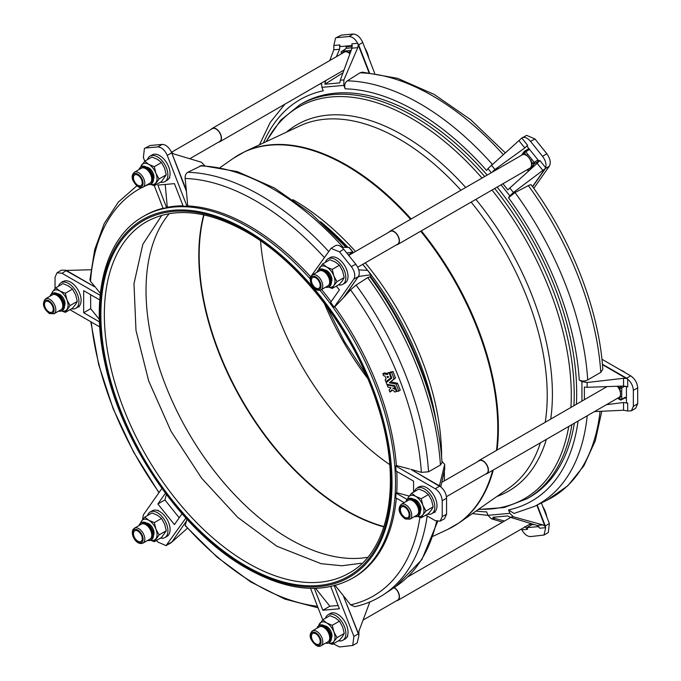 <?xml version="1.0" encoding="UTF-8"?>
<svg xmlns="http://www.w3.org/2000/svg" width="681" height="681" viewBox="0 0 681 681"><rect width="100%" height="100%" fill="white"/><g stroke="black" fill="none" stroke-linecap="round" stroke-linejoin="round"><path stroke-width="1.02" d="M260.534 240.861A202.802 117.089 -120 0 0 389.753 464.646M169.228 213.655A202.802 117.089 -120 0 0 163.38 379.53A202.802 117.089 -120 0 0 289.434 538.943A202.802 117.089 -120 0 0 367.706 557.288M139.009 525.545A9.832 5.678 60 0 1 139.528 524.353A9.832 5.678 60 0 1 140.78 523.102A9.832 5.678 60 0 1 149.803 527.511A9.832 5.678 60 0 1 151.863 538.884A9.832 5.678 60 0 1 150.612 540.135A9.832 5.678 60 0 1 147.615 540.442M140.78 523.102L141.648 522.599A9.832 5.678 60 0 1 150.671 527.009A9.832 5.678 60 0 1 152.731 538.382A9.832 5.678 60 0 1 151.48 539.633L150.612 540.135M141.393 524.166A8.606 4.971 60 0 1 149.292 528.03A8.606 4.971 60 0 1 151.097 537.973A8.606 4.971 60 0 1 149.999 539.071L143.044 543.08A8.606 4.971 60 0 0 144.142 541.991A8.606 4.971 60 0 0 142.338 532.04A8.606 4.971 60 0 0 134.438 528.184L141.393 524.166M160.546 538.084A14.752 8.512 -120 0 0 164.87 537.573L167.049 536.322A14.752 8.512 -120 0 0 168.701 534.781A14.752 8.512 -120 0 0 169.475 525.102A14.752 8.512 -120 0 0 169.169 524.072A14.752 8.512 -120 0 0 158.639 510.971A14.752 8.512 -120 0 0 157.788 510.614A14.752 8.512 -120 0 0 152.297 510.776L150.126 512.027A14.752 8.512 -120 0 0 148.467 513.568A14.752 8.512 -120 0 0 147.522 515.526M164.87 537.573A14.752 8.512 -120 0 0 166.53 536.041A14.752 8.512 -120 0 0 163.849 518.913A14.752 8.512 -120 0 0 150.126 512.027M620.621 370.038A18.438 10.641 60 0 1 623.03 371.179A18.438 10.641 60 0 1 625.447 372.83M365.033 48.411A18.438 10.641 60 0 1 367.382 53.195A18.438 10.641 60 0 1 368.719 57.749A18.438 10.641 60 0 1 368.779 58.064M542.902 506.851A18.438 10.641 60 0 1 545.37 511.823A18.438 10.641 60 0 1 546.707 516.377A18.438 10.641 60 0 1 546.8 516.896M310.681 276.809A208.948 120.639 -120 0 0 249.297 225.956A208.948 120.639 -120 0 0 187.701 205.926L187.02 206.309A208.948 120.639 -120 0 0 183.189 206.207L174.43 183.632L157.864 185.104L166.624 207.679A208.948 120.639 -120 0 0 163.134 208.446L154.315 185.734M319.942 290.268A208.948 120.639 -120 0 1 352.23 578.399L353.762 577.514A208.948 120.639 -120 0 0 396.333 498.143M404.156 502.663L395.729 497.794A208.948 120.639 -120 0 0 396.061 493.104L396.734 492.721A208.948 120.639 -120 0 0 396.776 471.439M413.58 492.116L413.58 481.144L396.061 471.022A208.948 120.639 -120 0 0 395.729 465.949L396.393 465.54A208.948 120.639 -120 0 0 334.805 306.799L334.124 307.165A208.948 120.639 -120 0 0 330.625 302.364L339.385 289.902L336.32 286.097M331.085 301.7A208.948 120.639 -120 0 0 321.585 289.502M310.417 277.652A208.948 120.639 -120 0 0 310.23 277.448L310.808 276.622M391.566 372.269L389.847 372.762L391.788 378.057L386.17 382.645L386.885 384.322L394.75 385.659L397.083 391.379L398.819 391.081L396.053 383.99L389.413 382.858L394.086 378.798L391.566 372.269M389.847 372.762L393.031 371.537L395.474 377.998L390.741 381.879L397.517 383.258L400.258 390.162L398.819 391.081M394.325 391.354L394.75 392.026L396.419 391.541L395.704 389.762L392.673 388.025L394.98 388.289L394.265 386.28L387.251 385.088L387.974 387.106L390.971 387.761L389.115 390.026L389.838 391.941L391.864 389.804L394.325 391.354M384.952 375.997L386.101 378.883L385.097 379.853L385.957 381.743L390.945 377.742L389.106 372.839L387.438 373.214L387.71 374.559L382.926 373.724L383.522 375.682L384.952 375.997M387.387 373.333L390.613 372.226M388.774 376.823L386.995 376.482L387.608 377.751L388.774 376.823M420.415 511.227A7.372 4.256 -120 0 0 415.708 499.905A7.372 4.256 -120 0 0 413.469 499.199M441.756 482.369L479.305 460.688A7.372 4.256 60 0 1 482.991 461.054A7.372 4.256 60 0 1 487.809 467.558A7.372 4.256 60 0 1 486.685 473.465L446.455 496.687M478.232 461.309A7.678 4.435 60 0 1 479.152 460.424A7.678 4.435 60 0 1 482.991 460.807A7.678 4.435 60 0 1 488.013 467.575A7.678 4.435 60 0 1 486.838 473.729A7.678 4.435 60 0 1 485.604 474.087M617.216 386.255A7.678 4.435 60 0 1 617.463 386.527A7.678 4.435 60 0 1 619.991 390.894A7.678 4.435 60 0 1 619.991 396.368A7.678 4.435 60 0 1 618.935 397.466L486.838 473.729M427.447 514.181A14.752 8.512 -120 0 0 431.78 513.678L433.95 512.427A14.752 8.512 -120 0 0 434.512 512.044A14.752 8.512 -120 0 0 435.048 511.567A14.752 8.512 -120 0 0 435.048 497.522A14.752 8.512 -120 0 0 434.555 496.509A14.752 8.512 -120 0 0 426.57 487.613A14.752 8.512 -120 0 0 419.198 486.881L417.027 488.132A14.752 8.512 -120 0 0 414.431 491.631M431.78 513.678A14.752 8.512 -120 0 0 434.035 501.863A14.752 8.512 -120 0 0 424.399 488.864A14.752 8.512 -120 0 0 417.027 488.132M401.339 504.289L408.294 500.271A8.606 4.971 60 0 1 412.328 500.552A8.606 4.971 60 0 1 418.168 508.103A8.606 4.971 60 0 1 416.9 515.177L409.945 519.186A8.606 4.971 60 0 0 411.213 512.121A8.606 4.971 60 0 0 405.374 504.561A8.606 4.971 60 0 0 401.339 504.289C396.019 509.669 401.33 516.113 405.306 518.973L409.945 519.186M405.919 501.642A9.832 5.678 60 0 1 407.681 499.207A9.832 5.678 60 0 1 412.286 499.522A9.832 5.678 60 0 1 418.96 508.162A9.832 5.678 60 0 1 417.513 516.241A9.832 5.678 60 0 1 414.516 516.547M406.915 499.999L408.557 497.028A11.679 6.742 60 0 0 407.647 499.224L408.549 498.705A9.832 5.678 60 0 1 413.154 499.02A9.832 5.678 60 0 1 419.828 507.66A9.832 5.678 60 0 1 418.381 515.738L417.513 516.241A11.679 6.742 -120 0 0 422.858 514.819L421.216 517.781L417.368 516.317M331.468 637.833A7.372 4.256 -120 0 0 331.272 632.13A7.372 4.256 -120 0 0 324.514 625.805M394.035 587.66A7.372 4.256 60 0 1 398.555 593.279A7.372 4.256 60 0 1 397.73 600.072L363.075 620.076M394.231 587.524A7.678 4.435 60 0 1 398.743 593.262A7.678 4.435 60 0 1 397.883 600.336A7.678 4.435 60 0 1 396.657 600.693M530.686 523.476A7.678 4.435 60 0 1 530.644 523.536A7.678 4.435 60 0 1 529.988 524.072L397.883 600.336M338.5 640.787A14.752 8.512 -120 0 0 342.824 640.285L344.995 639.033A14.752 8.512 -120 0 0 347.123 636.709A14.752 8.512 -120 0 0 347.421 636.028A14.752 8.512 -120 0 0 346.655 625.456A14.752 8.512 -120 0 0 339.444 615.454A14.752 8.512 -120 0 0 338.644 614.866A14.752 8.512 -120 0 0 330.242 613.487L328.072 614.739A14.752 8.512 -120 0 0 325.475 618.237M342.824 640.285A14.752 8.512 -120 0 0 344.475 626.707A14.752 8.512 -120 0 0 328.072 614.739M312.392 630.895L319.338 626.878A8.606 4.971 60 0 1 328.77 633.509A8.606 4.971 60 0 1 327.944 641.783L320.989 645.792A8.606 4.971 60 0 0 321.824 637.527A8.606 4.971 60 0 0 312.392 630.895C309.872 633.466 309.463 636.335 311.157 639.519C314.937 645.418 318.214 647.512 320.989 645.792M316.963 628.248A9.832 5.678 60 0 1 318.725 625.813A9.832 5.678 60 0 1 329.502 633.39A9.832 5.678 60 0 1 328.557 642.847A9.832 5.678 60 0 1 325.569 643.153M318.725 625.813L319.593 625.311A9.832 5.678 60 0 1 330.37 632.887A9.832 5.678 60 0 1 329.425 642.345L328.557 642.847A11.679 6.742 60 0 0 333.903 641.425L332.26 644.388L328.412 642.924M331.426 281.908A7.372 4.256 -120 0 0 330.404 274.477A7.372 4.256 -120 0 0 324.479 269.88M348.698 255.401L390.315 231.378A7.372 4.256 60 0 1 397.176 234.817A7.372 4.256 60 0 1 398.513 243.381A7.372 4.256 60 0 1 397.687 244.147L357.712 267.224M389.234 232A7.678 4.435 60 0 1 389.294 231.906A7.678 4.435 60 0 1 390.162 231.106A7.678 4.435 60 0 1 397.304 234.698A7.678 4.435 60 0 1 398.7 243.611A7.678 4.435 60 0 1 397.84 244.411A7.678 4.435 60 0 1 396.614 244.768M390.162 231.106L522.259 154.842A7.678 4.435 60 0 1 523.051 154.544A7.678 4.435 60 0 1 526.498 155.464A7.678 4.435 60 0 1 530.601 160.563A7.678 4.435 60 0 1 531.52 165.074A7.678 4.435 60 0 1 530.805 167.347A7.678 4.435 60 0 1 529.946 168.147L397.84 244.411M338.457 284.871A14.752 8.512 -120 0 0 342.781 284.36L344.952 283.109A14.752 8.512 -120 0 0 346.612 281.576A14.752 8.512 -120 0 0 347.404 271.966A14.752 8.512 -120 0 0 347.08 270.859A14.752 8.512 -120 0 0 336.55 257.758A14.752 8.512 -120 0 0 335.759 257.427A14.752 8.512 -120 0 0 330.208 257.563L328.029 258.814A14.752 8.512 -120 0 0 326.378 260.355A14.752 8.512 -120 0 0 325.433 262.313M342.781 284.36A14.752 8.512 -120 0 0 344.441 282.828A14.752 8.512 -120 0 0 341.751 265.701A14.752 8.512 -120 0 0 328.029 258.814M329 284.76A8.606 4.971 60 0 1 327.901 285.858L320.955 289.868A8.606 4.971 60 0 0 322.045 288.778A8.606 4.971 60 0 0 320.249 278.827A8.606 4.971 60 0 0 312.349 274.971L319.304 270.953A8.606 4.971 60 0 1 327.195 274.818A8.606 4.971 60 0 1 329 284.76M316.92 272.332A9.832 5.678 60 0 1 317.431 271.14A9.832 5.678 60 0 1 318.682 269.889A9.832 5.678 60 0 1 327.714 274.298A9.832 5.678 60 0 1 329.774 285.671A9.832 5.678 60 0 1 328.523 286.922A9.832 5.678 60 0 1 325.527 287.229M318.682 269.889L319.559 269.387A9.832 5.678 60 0 1 328.582 273.796A9.832 5.678 60 0 1 330.643 285.169A9.832 5.678 60 0 1 329.391 286.42L328.523 286.922M153.472 179.205A7.372 4.256 -120 0 0 153.285 173.493A7.372 4.256 -120 0 0 146.526 167.168M171.569 152.212L212.361 128.666A7.372 4.256 60 0 1 220.567 134.651A7.372 4.256 60 0 1 219.742 141.435L189.778 158.741M211.289 129.288A7.678 4.435 60 0 1 212.208 128.403A7.678 4.435 60 0 1 220.755 134.634A7.678 4.435 60 0 1 219.895 141.708A7.678 4.435 60 0 1 218.661 142.057M212.208 128.403L344.314 52.131A7.678 4.435 60 0 1 347.761 52.301A7.678 4.435 60 0 1 349.906 53.85M160.503 182.159A14.752 8.512 -120 0 0 164.828 181.657A14.752 8.512 -120 0 0 166.487 168.071A14.752 8.512 -120 0 0 150.084 156.111A14.752 8.512 -120 0 0 147.488 159.601M164.828 181.657L167.007 180.397A14.752 8.512 -120 0 0 169.135 178.073A14.752 8.512 -120 0 0 169.458 177.341A14.752 8.512 -120 0 0 168.658 166.819A14.752 8.512 -120 0 0 161.516 156.868A14.752 8.512 -120 0 0 160.656 156.238A14.752 8.512 -120 0 0 152.255 154.851L150.084 156.111M150.782 174.881A8.606 4.971 60 0 1 149.956 183.146L143.001 187.164A8.606 4.971 60 0 0 143.827 178.89A8.606 4.971 60 0 0 134.395 172.259L141.35 168.241A8.606 4.971 60 0 1 150.782 174.881M138.975 169.62A9.832 5.678 60 0 1 140.737 167.177A9.832 5.678 60 0 1 151.514 174.762A9.832 5.678 60 0 1 150.569 184.21A9.832 5.678 60 0 1 147.573 184.517M140.737 167.177L141.605 166.675A9.832 5.678 60 0 1 152.382 174.259A9.832 5.678 60 0 1 151.437 183.708L150.569 184.21M64.525 305.812A7.372 4.256 -120 0 0 59.809 294.481A7.372 4.256 -120 0 0 57.57 293.775M71.556 308.765A14.752 8.512 -120 0 0 75.88 308.263A14.752 8.512 -120 0 0 78.136 296.439A14.752 8.512 -120 0 0 68.5 283.441A14.752 8.512 -120 0 0 61.128 282.717A14.752 8.512 -120 0 0 58.532 286.207M75.88 308.263L78.051 307.003A14.752 8.512 -120 0 0 78.656 306.595A14.752 8.512 -120 0 0 79.149 306.144A14.752 8.512 -120 0 0 79.149 292.106A14.752 8.512 -120 0 0 78.621 291.017A14.752 8.512 -120 0 0 70.679 282.189A14.752 8.512 -120 0 0 63.299 281.457L61.128 282.717M56.429 295.128A8.606 4.971 60 0 1 62.269 302.687A8.606 4.971 60 0 1 61.001 309.753L54.046 313.762A8.606 4.971 60 0 0 55.314 306.697A8.606 4.971 60 0 0 49.475 299.138A8.606 4.971 60 0 0 45.448 298.865L52.394 294.847A8.606 4.971 60 0 1 56.429 295.128M50.019 296.226A9.832 5.678 60 0 1 51.782 293.783A9.832 5.678 60 0 1 56.395 294.098A9.832 5.678 60 0 1 63.061 302.739A9.832 5.678 60 0 1 61.613 310.817A9.832 5.678 60 0 1 58.626 311.123M51.782 293.783L52.65 293.281A9.832 5.678 60 0 1 57.264 293.605A9.832 5.678 60 0 1 63.929 302.236A9.832 5.678 60 0 1 62.482 310.315L61.613 310.817M484.719 176.515A227.386 131.28 -120 0 0 413.427 116.111A227.386 131.28 -120 0 0 299.734 104.848L302.202 103.427A227.386 131.28 60 0 1 415.895 114.689A227.386 131.28 60 0 1 487.179 175.094M497.164 187.071A227.386 131.28 60 0 1 576.381 404.293M574.364 423.199A227.386 131.28 60 0 1 529.58 497.266L527.111 498.688A227.386 131.28 -120 0 0 571.895 424.621M142.533 519.756L143.359 514.845L161.899 488.473M185.862 518.079L166.053 545.634L157.745 542.016L156.477 540.433M182.014 513.78L174.43 524.583L157.864 503.983L165.406 493.257M157.788 510.614L158.052 510.239L158.639 510.971M169.169 524.072L169.475 525.102M581.94 401.083L581.94 381.598L579.267 380.058A231.744 133.799 -120 0 0 508.537 197.762L509.873 195.864L501.02 184.849M491.282 172.727L487.954 168.599L486.626 170.497A231.744 133.799 -120 0 0 345.165 88.819L343.828 85.38L321.909 87.338L323.245 90.786A231.744 133.799 -120 0 0 263.436 142.942M475.985 511.073A231.744 133.799 -120 0 0 486.626 511.865L487.954 515.304L509.873 513.346L508.537 509.907A231.744 133.799 -120 0 0 578.075 421.054M367.791 270.519L371.298 274.877L370.183 277.073M441.926 461.36L444.684 464.34L444.684 469.081L444.625 464.808L439.526 485.323M531.359 184.951C572.057 240.631 599.008 310.025 602.804 369.34L600.795 372.328L587.72 379.93C584.86 381.343 582.042 381.377 579.267 380.058M508.537 197.762L515.015 192.536L528.345 185.607C530.499 184.551 531.52 184.483 531.418 185.411M623.558 410.243L623.558 402.514L627.695 403.203L627.695 410.983L623.558 410.243L594.462 411.596M581.94 381.598L587.141 382.501L623.558 378.295L626.316 378.466L602.438 364.641M602.404 364.224L626.571 378.168L630.742 375.886L601.919 359.245M630.742 375.886C634.939 378.815 637.254 382.833 637.697 387.932L633.347 390.307C633.075 385.982 631.193 382.262 627.695 379.155L627.695 386.944L623.558 386.033L623.558 378.295M627.695 410.983L631.372 410.83L633.347 406.361L637.697 403.722L637.697 387.932M637.697 403.722L635.722 408.191L631.372 410.83M633.347 406.361L633.347 390.307M626.409 386.391L626.409 402.454L627.695 403.203M587.141 382.501L587.141 387.302L623.558 386.033M587.141 387.302L584.383 387.063L584.383 399.67M623.558 402.514L606.43 404.684M587.201 415.785A237.882 137.341 60 0 1 534.457 506.383L514.036 513.44L508.537 509.907M626.231 378.372A6.146 3.55 120 0 1 626.571 378.168L627.695 379.155M627.141 378.789L626.316 378.466M345.165 88.819C344.126 85.423 344.841 82.767 347.301 80.843L360.028 72.816L362.428 72.143L397.644 78.341L434.24 94.463L470.639 119.677L505.268 152.791M532.516 186.551L544.962 168.803L513.414 192.493L509.873 195.864M487.954 168.599L521.791 138.03L527.63 145.291L526.983 146.211L539.139 161.329M526.668 135.366L534.977 138.984L530.533 141.367C527.273 137.673 524.353 136.558 521.791 138.03L526.668 135.366M542.953 170.539L537.147 163.329L539.82 160.461L545.66 167.73C546.596 164.223 545.566 160.427 542.57 156.349L546.817 153.71L534.977 138.984M546.817 153.71C550.231 158.545 551.082 162.691 549.363 166.155L545.285 168.684L532.627 186.696M533.785 188.322L549.363 166.155M542.57 156.349L530.533 141.367M491.341 165.032L494.942 169.509L524.787 147.947L518.99 140.737M494.942 169.509L492.865 171.203L500.356 167.492M528.626 148.254L527.937 149.241L528.771 148.432M527.63 145.291L524.787 147.947M502.936 183.734L507.89 189.897L509.814 188.016L513.414 192.493M537.147 163.329L509.814 188.016M545.66 167.73L545.285 168.684A6.146 4.844 35.1 0 1 544.945 168.871M544.962 168.803L545.43 168.207M368.957 72.526L358.206 44.937L357.772 47.653L343.896 79.907L343.828 85.38M329.808 60.498L333.809 49.798L333.852 45.44L339.691 44.92L340.338 46.58L352.281 45.508M321.909 87.338L321.5 83.039M335.52 38.059L341.385 35.106L335.52 38.059L333.852 45.44M357.772 47.653L351.975 48.172L351.881 43.831L357.721 43.303C355.159 38.877 352.247 36.621 348.978 36.553L353.226 34.05L341.385 35.106M353.226 34.05C357.082 34.297 360.249 37.106 362.726 42.469L358.649 44.878L369.391 72.569M374.635 73.165L362.726 42.469M348.978 36.553L336.942 37.625M323.824 81.703L325.424 81.558L325.884 80.511M336.337 56.736L339.615 49.279L333.809 49.798M325.424 81.558L324.846 84.214L343.003 72.799M345.744 46.095L346.535 48.155M339.691 44.92L339.615 49.279M324.846 84.214L339.87 82.878L340.296 80.23L343.896 79.907M351.975 48.172L340.296 80.23M357.721 43.303L358.649 44.878A6.146 1.302 -21.2 0 1 358.3 45.074M358.206 44.937L358.01 43.993M502.578 522.148L491.341 518.786L487.954 515.304M509.873 513.346L513.414 516.811L542.953 524.923L544.962 526.285L536.832 505.208M537.19 505.03L545.285 525.911L549.363 523.51L541.395 502.953M549.363 523.51L548.282 532.551L544.034 535.045L545.66 527.69L539.82 528.218L537.147 525.443L542.953 524.923M524.787 526.549L527.63 529.307L521.791 529.827C524.353 534.253 527.273 536.509 530.533 536.585L544.034 535.045M538.85 526.583L526.983 527.639L531.478 524.813L534.27 524.566M513.414 516.811L509.814 517.134L537.147 525.443M509.814 517.134L507.89 515.926L492.865 517.271L494.942 518.462L491.341 518.786M504.485 521.05L494.942 518.462M526.983 527.639L527.63 529.307M531.274 524.293L531.478 524.813M544.945 526.107A6.146 1.302 158.8 0 0 545.285 525.911L545.66 527.69M521.791 529.827L521.425 529.188M545.43 527.043L544.962 526.285M51.747 293.809A11.679 6.742 60 0 1 52.658 291.613L55.782 287.791L59.809 290.974A11.679 6.742 -120 0 0 52.658 291.613L51.015 294.575M65.316 293.298L66.959 299.87L70.083 305.582L65.316 312.366L72.535 308.195L75.651 304.381L77.302 301.419L75.651 294.847L72.535 289.127L65.316 293.298L59.809 290.974A11.679 6.742 60 0 1 66.959 299.87A11.679 6.742 60 0 1 66.959 309.395A11.679 6.742 60 0 1 61.579 310.834M65.316 312.366L61.469 310.894M72.535 289.127L68.5 285.952L63.001 283.628L55.782 287.791M77.302 301.419L70.083 305.582M140.703 167.203A11.679 6.742 60 0 1 141.614 165.006A11.679 6.742 60 0 1 148.764 164.368L154.272 166.692L155.915 173.263A11.679 6.742 -120 0 0 148.764 164.368L144.738 161.184L139.971 167.969M159.039 178.975L154.272 185.76L161.491 181.589L166.258 174.813L159.039 178.975L155.915 173.263A11.679 6.742 60 0 1 155.915 182.797A11.679 6.742 60 0 1 150.535 184.228M154.272 185.76L150.424 184.287M166.258 174.813L164.606 168.241L161.491 162.521L154.272 166.692M144.738 161.184L151.957 157.022L157.456 159.345L161.491 162.521M346.578 48.096L346.059 46.742L346.374 48.291L344.739 49.56M343.616 52.531A1.226 0.97 -95.1 0 1 344.092 51.041L350.383 50.479A1.226 0.707 60 0 1 351.03 50.76M350.255 52.897L349.94 52.105L347.761 52.301A1.226 0.97 -95.1 0 1 348.195 50.675M343.335 52.692L341.479 52.863A1.226 0.97 -95.1 0 1 341.913 51.237L345.386 49.228A1.226 0.707 -120 0 0 345.207 49.287A1.226 0.707 -120 0 0 345.071 49.415M345.386 49.228L344.637 49.296M317.916 270.68L322.683 263.896L326.718 267.071A11.679 6.742 60 0 1 333.869 275.967L336.984 281.687L333.869 285.501A11.679 6.742 -120 0 0 333.869 275.967L332.217 269.404L326.718 267.071A11.679 6.742 60 0 0 319.568 267.71A11.679 6.742 60 0 0 318.648 269.914M322.683 263.896L329.902 259.733L335.41 262.057L339.436 265.232L342.56 270.953L344.203 277.525L342.56 280.487L339.436 284.3L332.217 288.472L333.869 285.501A11.679 6.742 60 0 1 328.48 286.939M332.217 288.472L328.37 286.999M344.203 277.525L336.984 281.687M339.436 265.232L332.217 269.404M523.17 153.106A1.226 0.97 35.1 0 0 522.914 153.336L522.914 153.336A1.226 0.97 35.1 0 0 523.051 154.544L524.31 152.748A1.226 0.97 -144.9 0 1 524.43 151.31A1.226 0.707 60 0 1 524.566 151.182A1.226 0.707 60 0 1 525.621 151.625L534.083 162.163A1.226 0.707 60 0 1 534.406 163.712L530.38 169.441M521.399 155.336L524.174 151.54A1.226 1.226 0 0 1 524.566 151.182L528.047 149.173A1.226 0.707 -120 0 1 529.094 149.624L524.31 152.748L526.498 155.464L527.801 154.34M533.146 165.509A1.226 0.97 35.1 0 1 531.52 165.074L532.78 163.278L530.601 160.563L531.904 159.448M529.248 168.547A1.226 0.97 35.1 0 0 530.771 168.879M537.564 160.154L532.78 163.278A1.226 0.97 35.1 0 0 534.406 163.712L537.879 161.712A1.226 0.707 -120 0 0 537.564 160.154L538.313 161.091L538.748 160.844M537.879 161.712L538.313 161.091M529.094 149.624L528.345 148.688M333.903 631.891L337.027 637.612L333.903 641.425A11.679 6.742 60 0 0 333.903 631.891A11.679 6.742 60 0 0 326.752 622.996L332.26 625.328L333.903 631.891M318.691 625.83A11.679 6.742 60 0 1 319.602 623.634A11.679 6.742 60 0 1 326.752 622.996L322.726 619.821L317.959 626.605M322.726 619.821L329.945 615.65L335.444 617.982L339.478 621.157L342.594 626.878L344.245 633.441L342.594 636.412L339.478 640.225L332.26 644.388M339.478 621.157L332.26 625.328M344.245 633.441L337.027 637.612M530.814 523.519L530.644 523.536A1.226 0.97 84.9 0 0 531.614 524.251L532.874 524.14M415.708 496.389L421.216 498.722L422.858 505.285A11.679 6.742 60 0 1 422.858 514.819L425.983 511.005L422.858 505.285A11.679 6.742 60 0 0 415.708 496.389A11.679 6.742 60 0 0 408.557 497.028L411.682 493.214L415.708 496.389M411.682 493.214L418.9 489.052L424.399 491.376L428.434 494.551L431.55 500.271L433.201 506.834L431.55 509.805L428.434 513.619L421.216 517.781M428.434 494.551L421.216 498.722M433.201 506.834L425.983 511.005M617.497 386.246A1.226 0.707 120 0 0 617.463 386.527L619.991 387.983A1.226 0.707 -60 0 1 620.859 386.485A1.226 0.707 60 0 1 621.727 387.983L621.727 399.279A1.226 0.707 60 0 1 621.472 399.841L624.945 397.832A1.226 0.707 -120 0 0 625.201 397.27L625.201 398.274L626.409 397.576M624.996 386.093L621.727 387.983A1.226 0.707 0 0 1 619.991 387.983L619.991 390.894A1.226 0.707 0 0 0 621.727 390.894M617.888 398.07L619.991 399.279L619.991 396.368A1.226 0.707 0 0 0 621.727 396.368M617.573 398.249A1.226 0.707 120 0 0 617.718 398.385L620.238 399.841A1.226 1.226 0 0 0 621.472 399.841M624.69 397.976L625.201 398.274M387.438 373.469L384.314 372.924L382.833 373.843M385.804 381.692L391.635 377.504M388.272 377.223L387.608 377.751M396.402 391.626L397.006 391.2M394.98 388.289L395.661 387.838M387.191 385.097L388.161 384.535L387.166 385.199M389.838 391.941L392.222 390.17M394.733 388.247L396.095 388.928M186.458 191.438L171.306 151.812L186.322 190.025L187.701 205.926M204.768 165.696L201.389 162.214L173.74 153.932L171.833 152.561M171.306 151.812L170.94 151.173C168.369 146.747 165.457 144.491 162.197 144.415L150.152 145.496L144.44 148.449L143.359 157.49L144.781 161.159M144.44 148.449L150.152 145.496M171.859 152.74A6.146 1.302 -21.2 0 1 171.518 152.936L167.245 155.353C164.768 149.99 161.601 147.181 157.745 146.934L162.197 144.415M169.458 177.341L169.722 178.022L169.135 178.073M160.656 156.238L161.516 156.868M145.904 147.99L157.745 146.934M165.211 184.449L167.296 207.296L166.624 207.679M167.245 155.353L187.02 206.309M186.322 190.025L185.13 178.465C184.951 175.553 185.836 173.485 187.803 172.276L201.755 165.5L237.337 171.603L274.341 187.922L311.132 213.562L346.067 247.271M183.036 205.815A208.948 120.639 -120 0 0 167.296 207.296M343.224 297.997L358.725 276.026L344.033 297.129L334.805 306.799M358.598 276.418L358.913 276.818L358.589 276.435L370.907 274.801L367.885 270.757M358.725 276.026L358.878 275.592C359.806 272.094 358.776 268.297 355.788 264.211L343.743 249.237L339.504 251.868L331.017 248.352L311.506 275.635M343.743 249.237C340.483 245.543 337.572 244.428 335.001 245.901L331.017 248.352M358.495 276.546A6.146 4.844 35.1 0 1 358.155 276.75L353.89 279.04C355.601 275.575 354.75 271.43 351.345 266.603L355.788 264.211M341.726 247.169L349.31 247.518L352.809 251.876M353.371 252.702L348.825 247.339M348.425 255.052L352.86 252.064L346.765 252.991M367.578 270.374L362.726 264.339M367.306 270.323L358.759 269.889M335.759 257.427L336.55 257.758M347.08 270.859L347.404 271.966M339.504 251.868L351.345 266.603M353.89 279.04L334.124 307.165M344.033 297.129L350.562 289.851L356.12 285.067L367.723 277.601L369.97 276.784C411.213 332.788 438.47 402.948 442.012 462.68L440.428 465.004L428.57 471.788L421.377 472.359L410.847 469.337L439.781 486.047A6.146 3.55 120 0 0 439.441 486.234L410.847 469.337M95.434 287.237L66.159 270.723A6.146 3.55 -60 0 1 66.5 270.536L95.434 287.237L90.505 281.33L89.926 279.738L94.676 249.748L104.21 223.606L118.366 202.07L136.796 185.887M55.033 288.642L55.033 277.278L57.008 272.809L61.988 273.26L66.159 270.723L65.589 270.195L66.5 270.536M90.922 269.744L66.415 270.442M65.589 270.195L61.35 270.17L57.008 272.809M79.149 306.144L79.149 306.876L78.656 306.595M78.621 291.017L79.149 292.106M62.201 282.096L62.201 281.534L62.686 281.815M90.607 294.677L90.701 308.689L83.669 312.749L83.669 290.668L99.749 299.946M90.701 308.689L99.383 319.423M99.477 321.875L83.669 312.749M96.03 287.969L100.345 293.375M61.988 273.26L100.141 295.29M99.749 326.914L69.93 309.702M163.048 208.241A208.948 120.639 -120 0 0 144.823 215.605L143.282 216.49C104.857 237.975 90.054 296.499 104.976 363.279C121.627 444.284 182.329 532.253 246.531 568.175C287.186 591.057 322.419 594.47 352.23 578.399M171.859 542.067L186.458 521.025L171.859 542.067A6.146 4.844 -144.9 0 1 171.518 542.272L167.245 544.562M166.053 545.634L171.306 542.663M171.833 542.136L187.462 528.209M166.368 494.542L164.904 499.922L157.864 503.983M186.909 519.22L186.458 521.025M164.904 499.922L179.197 517.79M318.095 607.835L284.803 599.076L250.71 581.923L217.06 557.101L185.147 525.63L186.322 521.493M358.725 634.862L343.224 595.475L358.495 633.781A6.146 1.302 158.8 0 1 358.155 633.977L353.89 636.394L352.758 645.46L357.202 642.941L358.878 635.56L358.913 631.202L369.86 601.919M333.29 643.8L339.504 646.95L352.758 645.46M347.421 636.028L347.668 636.658L347.123 636.709M338.644 614.866L339.444 615.454M315.592 588.367L329.859 606.201L322.82 610.261L314.341 588.393M330.77 586.588L339.385 608.78L322.82 610.261M322.743 619.812L310.536 588.367M334.805 585.056L343.224 595.475M334.243 585.762L353.89 636.394M329.859 606.201L338.116 605.511M427.183 515.96A238.801 137.877 60 0 1 383.999 594.343C375.163 600.216 365.433 604.328 354.81 606.669L350.562 604.847L344.033 596.496M439.781 486.047L440.428 486.609L439.441 486.234L435.261 488.771C439.458 491.708 441.773 495.717 442.216 500.816L442.216 516.607L446.566 514.232L444.463 518.769L440.113 521.144L442.216 516.607M446.566 514.232L446.566 498.177C446.293 493.853 444.404 490.133 440.913 487.026L440.428 486.609M439.935 486.098L439.475 484.949M425.778 515.151L435.261 520.625L440.113 521.144M444.387 480.854L444.387 470.682M440.743 486.889L444.625 469.609M434.555 496.509L435.048 497.522M418.1 487.511L418.1 487.009L418.534 487.264M435.048 511.567L435.048 512.35L434.512 512.044M396.734 492.721L409.247 496.091M407.127 499.488L396.061 493.104M396.393 465.54L409.562 468.988M395.729 465.949L435.261 488.771M153.514 535.121A7.372 4.256 -120 0 0 152.493 527.69A7.372 4.256 -120 0 0 146.568 523.093M144.781 517.109L148.807 520.284L154.315 522.616L161.525 518.445L157.498 515.27L151.991 512.946L144.781 517.109L141.657 520.922A11.679 6.742 60 0 1 148.807 520.284A11.679 6.742 60 0 1 155.958 529.18A11.679 6.742 60 0 1 155.958 538.714A11.679 6.742 60 0 1 150.578 540.152M140.014 523.893L141.657 520.922A11.679 6.742 -120 0 0 140.746 523.127M154.315 522.616L155.958 529.18L159.082 534.9L154.315 541.684L150.467 540.212M161.525 518.445L164.649 524.166L166.292 530.737L159.082 534.9M166.292 530.737L161.525 537.513L154.315 541.684M436.266 421.803L435.993 420.245A211.553 122.137 -120 0 0 371.341 275.192M367.672 270.417A211.553 122.137 -120 0 0 362.786 264.296M347.889 247.314A211.553 122.137 -120 0 0 322.104 222.976L320.606 221.734M493.282 470.009A214.558 123.874 -120 0 1 459.122 522.838L508.911 488.098A209.365 120.877 -120 0 0 540.416 442.795M545.234 422.271A209.365 120.877 -120 0 0 471.116 202.112M460.918 190.254A209.365 120.877 -120 0 0 399.185 139.043A209.365 120.877 -120 0 0 299.802 125.908L244.82 151.659L233.609 158.137A214.558 123.874 -120 0 1 346.059 165.474A214.558 123.874 -120 0 1 410.558 219.333M367.595 378.295A202.802 117.089 60 0 1 324.241 303.215M146.355 221.81A202.802 117.089 -120 0 0 115.268 384.322A202.802 117.089 -120 0 0 247.756 563.034A202.802 117.089 -120 0 0 349.157 573.079C390.077 550.92 402.548 480.582 377.478 404.914C355.176 333.724 301.547 262.985 246.531 231.983C207.262 210.089 173.868 206.701 146.355 221.81M161.831 215.315L142.823 244.334L133.978 283.688L135.987 330.404L148.679 380.934L171.101 431.439L201.542 478.088L237.703 517.339L276.835 546.23L321.126 563.689L341.905 565.758L361.083 563.264M246.02 566.039A205.262 118.511 -120 0 0 391.158 482.242A205.262 118.511 -120 0 0 246.02 230.85A205.262 118.511 -120 0 0 100.873 314.656A205.262 118.511 -120 0 0 246.02 566.039M204.002 214.898A208.412 120.324 -120 0 0 346.544 510.554A208.412 120.324 -120 0 0 383.973 526.583M203.704 214.838A208.412 120.324 -120 0 0 346.178 510.759A208.412 120.324 -120 0 0 383.88 526.864M133.34 529.273A8.606 4.971 60 0 1 134.438 528.184L133.067 529.546C130.19 534.227 136.209 545.873 143.044 543.08M133.246 530.686A7.372 4.256 60 0 1 140.277 532.176A7.372 4.256 60 0 1 142.499 541.582A7.372 4.256 60 0 1 135.468 540.093A7.372 4.256 60 0 1 133.246 530.686M310.221 278.904A208.948 120.639 -120 0 0 247.756 226.841A208.948 120.639 -120 0 0 143.282 216.49M246.02 567.043A206.488 119.218 -120 0 0 392.026 482.744A206.488 119.218 -120 0 0 246.02 229.846A206.488 119.218 -120 0 0 100.005 314.154A206.488 119.218 -120 0 0 246.02 567.043M391.515 372.269L392.903 371.468M396.036 383.982L397.423 383.182M395.567 389.685L396.24 389.302M394.256 386.28L394.895 385.906M389.055 372.839L390.443 372.039M405.008 518.386A7.372 4.256 60 0 1 399.568 509.499A7.372 4.256 60 0 1 404.548 506.085A7.372 4.256 60 0 1 409.988 514.981A7.372 4.256 60 0 1 405.008 518.386M311.43 639.544A7.372 4.256 60 0 1 313.013 632.147A7.372 4.256 60 0 1 320.215 638.14A7.372 4.256 60 0 1 318.631 645.537A7.372 4.256 60 0 1 311.43 639.544M320.41 288.369A7.372 4.256 60 0 1 313.379 286.88A7.372 4.256 60 0 1 311.157 277.473A7.372 4.256 60 0 1 318.189 278.963A7.372 4.256 60 0 1 320.41 288.369M142.227 179.512A7.372 4.256 60 0 1 140.635 186.909A7.372 4.256 60 0 1 133.433 180.916A7.372 4.256 60 0 1 135.025 173.519A7.372 4.256 60 0 1 142.227 179.512M48.649 300.67A7.372 4.256 60 0 1 54.088 309.557A7.372 4.256 60 0 1 49.109 312.962A7.372 4.256 60 0 1 43.669 304.075A7.372 4.256 60 0 1 48.649 300.67M355.491 251.476A209.365 120.877 -120 0 0 293.545 200.035A209.365 120.877 -120 0 0 292.847 199.627M435.193 416.959A226.066 130.522 -120 0 0 370.592 276.503M346.612 247.288A226.066 130.522 -120 0 0 323.884 224.721M573.913 405.723A227.386 131.28 -120 0 0 494.695 188.492M478.666 509.201A226.066 130.522 -120 0 0 568.754 426.434M570.916 407.451A226.066 130.522 -120 0 0 492.014 190.042M482.02 178.073A226.066 130.522 -120 0 0 411.426 118.341A226.066 130.522 -120 0 0 266.407 141.554M496.849 496.517A211.553 122.137 -120 0 0 546.358 439.364M550.725 419.104A211.553 122.137 -120 0 0 475.883 199.363M465.71 187.488A211.553 122.137 -120 0 0 402.811 135.161A211.553 122.137 -120 0 0 286.48 132.148M497.079 450.073A214.558 123.874 -120 0 0 421.301 230.868M411.171 218.984A214.558 123.874 -120 0 0 346.663 165.125A214.558 123.874 -120 0 0 244.82 151.659M459.122 522.838L447.902 529.316A214.558 123.874 -120 0 0 492.678 470.358M496.475 450.43A214.558 123.874 -120 0 0 420.696 231.225M441.594 457.036A209.365 120.877 -120 0 0 365.28 262.857M534.457 506.383L547.371 499.99A238.801 137.877 -120 0 0 600.072 411.333M600.795 372.328A238.801 137.877 -120 0 0 528.345 185.607M515.015 192.536A237.882 137.341 60 0 1 587.72 379.93M503.233 154.578A238.801 137.877 -120 0 0 360.028 72.816M347.301 80.843A237.882 137.341 60 0 1 492.235 164.249M319.5 84.197A237.882 137.341 60 0 1 321.415 83.678M48.879 311.872A6.189 3.575 60 0 1 44.503 304.288A6.189 3.575 60 0 1 48.879 301.76A6.189 3.575 60 0 1 53.254 309.344A6.189 3.575 60 0 1 48.879 311.872M134.038 180.55A6.189 3.575 60 0 1 135.647 174.574A6.189 3.575 60 0 1 141.622 179.869A6.189 3.575 60 0 1 140.022 185.853A6.189 3.575 60 0 1 134.038 180.55M352.094 47.781L346.374 48.291M346.059 46.742L352.315 46.18M341.768 53.603L341.198 52.803L341.556 53.722M341.198 52.803A1.226 1.226 0 0 1 341.734 51.296A1.226 0.707 60 0 1 341.913 51.237L344.092 51.041M350.596 51.952L349.94 52.105A1.226 0.97 -95.1 0 1 350.383 50.479L351.328 49.934M311.992 278.206A6.189 3.575 60 0 1 317.967 279.806A6.189 3.575 60 0 1 319.568 287.637A6.189 3.575 60 0 1 313.592 286.037A6.189 3.575 60 0 1 311.992 278.206M311.251 276.06A8.606 4.971 60 0 1 312.349 274.971L310.97 276.333C308.101 281.015 314.12 292.66 320.955 289.868M527.188 169.739L527.801 170.505L528.967 168.709M527.392 169.62L527.894 170.233A1.226 0.97 -144.9 0 0 528.882 170.786M319.61 638.506A6.189 3.575 60 0 1 318.01 644.481A6.189 3.575 60 0 1 312.034 639.187A6.189 3.575 60 0 1 313.635 633.202A6.189 3.575 60 0 1 319.61 638.506M404.778 507.183A6.189 3.575 60 0 1 409.153 514.768A6.189 3.575 60 0 1 404.778 517.296A6.189 3.575 60 0 1 400.402 509.711A6.189 3.575 60 0 1 404.778 507.183M620.28 386.144L621.515 386.101M620.238 399.841A1.226 0.707 120 0 1 619.991 399.279A1.226 0.707 -0 0 0 621.727 399.279L625.201 397.27M389.183 372.916L390.571 372.115M390.945 377.742L391.584 377.376M390.971 377.649L391.558 377.308M394.342 386.348L394.937 386.008M395.074 388.238L395.678 387.889M395.704 389.762L396.291 389.421M391.643 372.337L393.031 371.537M394.086 378.798L395.474 377.998M394.061 378.9L395.448 378.1M389.353 382.679L390.741 381.879M389.413 382.858L390.8 382.05M396.129 384.058L397.517 383.258M187.803 172.276A238.801 137.877 60 0 1 328.565 251.357M324.267 257.469A234.766 135.545 -120 0 0 185.13 178.465M343.054 247.203A237.882 137.341 -120 0 0 200.01 165.909M148.288 184.645A234.766 135.545 -120 0 0 144.449 186.33M141.895 187.581A234.766 135.545 -120 0 0 90.505 281.33M91.28 322.028A234.766 135.545 -120 0 0 159.082 492.482M185.13 525.213A234.766 135.545 -120 0 0 317.491 606.286M350.562 604.847A234.766 135.545 -120 0 0 419.905 517.347M356.12 285.067A238.801 137.877 60 0 1 428.57 471.788M421.377 472.359A234.766 135.545 -120 0 0 350.562 289.851M446.566 498.177L442.216 500.816M440.428 465.004A237.882 137.341 -120 0 0 367.723 277.601M437.628 521.51L421.897 559.569L395.984 586.358A237.882 137.341 -120 0 0 436.632 521.254M141.665 540.85A6.189 3.575 60 0 1 135.681 539.25A6.189 3.575 60 0 1 134.08 531.418A6.189 3.575 60 0 1 140.065 533.019A6.189 3.575 60 0 1 141.665 540.85M368.719 57.749A29.045 29.045 0 0 0 364.88 48.019M134.395 172.259C131.927 174.591 131.518 177.469 133.17 180.882C136.949 186.781 140.226 188.875 143.001 187.164M45.448 298.865C41.89 303.573 43.209 308.476 49.407 313.549L54.046 313.762M527.111 498.688L504.136 507.549L478.249 509.49M433.261 536.177L447.902 529.316M220.303 167.415L233.609 158.137M299.734 104.848L280.572 120.316L265.948 141.767M601.808 411.256L595.322 440.667L583.898 465.787L567.758 485.825L547.371 499.99M284.896 104.176L270.246 122.359L259.478 144.798M487.988 515.398L472.393 513.576M341.734 51.296L345.207 49.287M219.895 141.708L344.007 70.049M527.801 170.505A1.226 1.226 0 0 0 528.694 170.965M529.12 524.566L531.614 524.251M407.757 576.901L510.767 517.424M479.152 460.424L607.009 386.612M387.421 373.222L388.808 372.422M382.867 373.733L384.254 372.933M385.948 381.752L387.336 380.951M389.983 392.001L391.371 391.2M395.04 388.281L395.687 387.906M389.881 372.652L391.269 371.852M90.811 321.755L98.702 364.684L113.131 408.66L133.485 451.903L158.945 492.678M395.984 586.358L383.999 594.343M546.707 516.377A29.045 29.045 0 0 0 542.757 506.477M365.884 374.312L344.475 341.59L326.837 306.688"/></g></svg>
